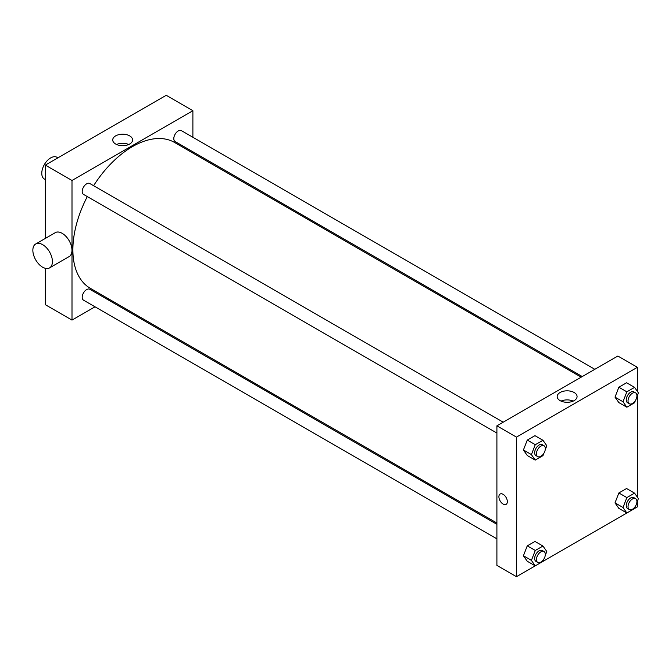 <?xml version="1.0" encoding="UTF-8"?>
<svg xmlns="http://www.w3.org/2000/svg" width="672" height="672" viewBox="0 0 672 672"><rect width="100%" height="100%" fill="white"/><g stroke="black" fill="none" stroke-linecap="round" stroke-linejoin="round"><path stroke-width="1.01" d="M57.901 157.844L56.952 157.29A12.575 7.258 120 0 0 47.258 160.658A12.575 7.258 120 0 0 41.773 173.309A12.575 7.258 120 0 0 44.377 179.063L45.326 179.617M45.326 238.4L45.326 165.102L166.219 95.298L192.889 110.695L192.889 137.273M95.012 306.802L71.996 320.09L45.326 304.693L45.326 268.33M108.662 298.922L107.579 299.544M496.902 433.07L83.504 194.393A6.283 3.629 -60 0 1 83.504 187.135A6.283 3.629 -60 0 1 89.788 183.506L503.185 422.184M496.902 538.835L83.504 300.157A6.283 3.629 -60 0 1 83.504 292.9A6.283 3.629 -60 0 1 89.788 289.271L496.902 524.32M192.889 151.788L192.889 153.04M71.996 320.09L71.996 180.499L192.889 110.695M582.212 376.555L175.098 141.515A6.283 3.629 -60 0 1 175.098 134.257A6.283 3.629 -60 0 1 181.381 130.628L594.779 369.298M496.902 523.068L90.334 288.338A84.227 48.628 -60 0 1 87.301 196.594M93.593 185.707A84.227 48.628 -60 0 1 174.56 142.456L581.129 377.185M35.717 243.944L55.272 232.655A13.826 7.98 60 0 1 69.107 240.643A13.826 7.98 60 0 1 69.107 256.603L49.552 267.901A13.826 7.98 -120 0 0 49.552 251.933A13.826 7.98 -120 0 0 35.717 243.944A13.826 7.98 -120 0 0 33.6 255.024A13.826 7.98 -120 0 0 42.63 267.212A13.826 7.98 -120 0 0 49.552 267.901M71.996 180.499L45.326 165.102M129.696 135.895A9.946 5.746 180 0 1 132.611 139.952A9.946 5.746 180 0 1 122.665 145.69A9.946 5.746 180 0 1 112.72 139.952A9.946 5.746 180 0 1 118.86 134.644A9.946 5.746 180 0 1 129.696 135.895M128.755 144.488A9.946 5.746 0 0 0 116.575 144.488M210.857 162.162A13.826 7.98 60 0 1 211.462 163.758M635.477 506.142L634.553 508.536L516.457 576.702L496.902 565.404L496.902 425.813L617.795 356.017L637.35 367.307L637.35 391.364M637.35 501.32L637.35 506.898L634.561 508.511M618.853 402.595L615.006 397.127L618.853 387.206L626.548 382.754L618.853 387.206L615.006 397.127L618.853 402.595L626.85 407.215L623.003 401.738L626.85 391.818L634.553 387.374L638.4 392.851L636.821 396.925M527.26 561.246L523.412 555.769L527.26 545.849L534.954 541.405L527.26 545.849L523.412 555.769L527.26 561.246L535.256 565.866L531.409 560.389L535.256 550.469L542.959 546.025L546.806 551.502L545.227 555.576M637.35 395.556L637.35 497.129M516.457 576.702L516.457 437.102L637.35 367.307M618.853 508.368L615.006 502.891L618.853 492.971L626.548 488.519L618.853 492.971L615.006 502.891L618.853 508.368L626.85 512.98L623.003 507.503L626.85 497.582L634.553 493.139L638.4 498.616L636.821 502.69M527.26 455.482L523.412 450.005L527.26 440.084L534.954 435.641L527.26 440.084L523.412 450.005L527.26 455.482L535.256 460.102L531.409 454.625L535.256 444.704L542.959 440.261L546.806 445.738L545.227 449.812M516.457 437.102L496.902 425.813M560.095 400.621A9.946 5.746 180 0 1 557.18 396.556A9.946 5.746 180 0 1 567.126 390.818A9.946 5.746 180 0 1 577.072 396.556A9.946 5.746 180 0 1 570.931 401.864A9.946 5.746 180 0 1 560.095 400.621M507.343 501.64A5.972 3.444 60 0 1 506.108 504.37A5.972 3.444 60 0 1 500.136 500.926A5.972 3.444 60 0 1 500.136 494.029A5.972 3.444 60 0 1 504.739 495.634A5.972 3.444 60 0 1 507.343 501.64M506.108 504.37A5.972 3.444 60 0 1 500.136 500.926A5.972 3.444 60 0 1 500.136 494.029M561.036 401.1A9.946 5.746 180 0 1 573.216 401.1M543.883 453.256L542.959 455.658L535.256 460.102M544.026 445.763L542.254 444.738A6.283 3.629 120 0 0 537.407 446.418A6.283 3.629 120 0 0 534.66 452.743A6.283 3.629 120 0 0 535.962 455.624L537.743 456.649A6.283 3.629 120 0 0 544.026 453.02A6.283 3.629 120 0 0 544.026 445.763A6.283 3.629 120 0 0 539.188 447.443A6.283 3.629 120 0 0 536.441 453.768A6.283 3.629 120 0 0 537.743 456.649M531.409 454.625L523.412 450.005M535.256 444.704L527.26 440.084M542.959 440.261L534.954 435.641M635.477 400.378L634.553 402.772L626.85 407.215M635.62 392.876L633.847 391.852A6.283 3.629 120 0 0 629 393.54A6.283 3.629 120 0 0 626.254 399.865A6.283 3.629 120 0 0 627.556 402.738L629.336 403.771A6.283 3.629 120 0 0 635.62 400.142A6.283 3.629 120 0 0 635.62 392.876A6.283 3.629 120 0 0 630.781 394.565A6.283 3.629 120 0 0 628.034 400.89A6.283 3.629 120 0 0 629.336 403.771M623.003 401.738L615.006 397.127M626.85 391.818L618.853 387.206M634.553 387.374L626.548 382.754M543.883 559.02L542.959 561.422M544.026 551.527L542.254 550.502A6.283 3.629 120 0 0 537.407 552.182A6.283 3.629 120 0 0 534.66 558.508A6.283 3.629 120 0 0 535.962 561.389L537.743 562.414A6.283 3.629 120 0 0 544.026 558.785A6.283 3.629 120 0 0 544.026 551.527A6.283 3.629 120 0 0 539.188 553.207A6.283 3.629 120 0 0 536.441 559.532A6.283 3.629 120 0 0 537.743 562.414M531.409 560.389L523.412 555.769M535.256 550.469L527.26 545.849M542.959 546.025L534.954 541.405M635.62 498.649L633.847 497.616A6.283 3.629 120 0 0 629 499.304A6.283 3.629 120 0 0 626.254 505.63A6.283 3.629 120 0 0 627.556 508.502L629.336 509.536A6.283 3.629 120 0 0 635.62 505.907A6.283 3.629 120 0 0 635.62 498.649A6.283 3.629 120 0 0 630.781 500.329A6.283 3.629 120 0 0 628.034 506.654A6.283 3.629 120 0 0 629.336 509.536M623.003 507.503L615.006 502.891M626.85 497.582L618.853 492.971M634.553 493.139L626.548 488.519M194.116 152.494L193.04 153.124"/></g></svg>
